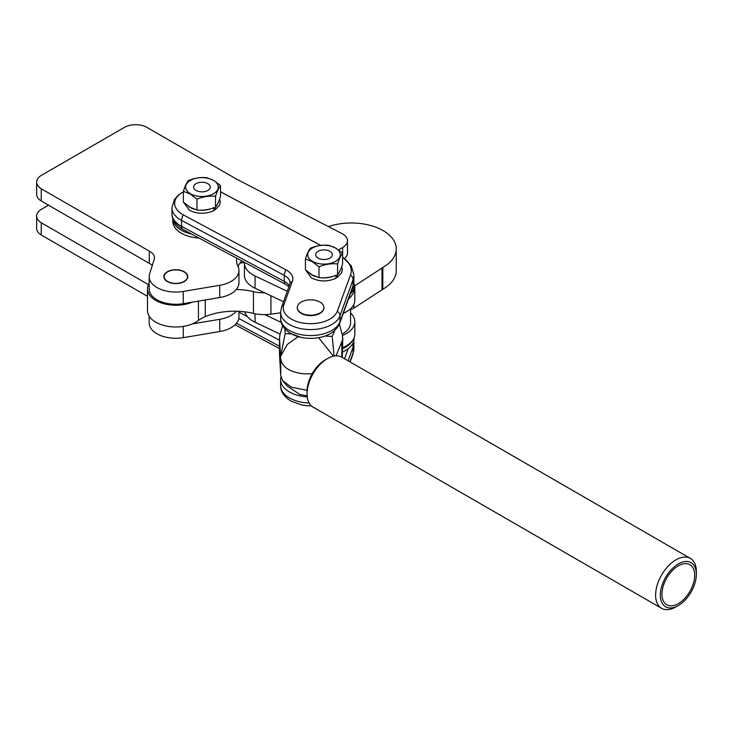 <?xml version="1.0" encoding="UTF-8"?>
<svg xmlns="http://www.w3.org/2000/svg" width="733" height="733" viewBox="0 0 733 733"><rect width="100%" height="100%" fill="white"/><g stroke="black" fill="none" stroke-linecap="round" stroke-linejoin="round"><path stroke-width="1.1" d="M196.059 190.452A8.329 4.81 180 0 1 193.622 187.062A8.329 4.81 180 0 1 198.762 182.618A8.329 4.81 180 0 1 207.833 183.662A8.329 4.81 180 0 1 210.27 187.062A8.329 4.81 180 0 1 205.139 191.496A8.329 4.81 180 0 1 196.059 190.452M297.296 307.512L297.296 307.915A13.322 7.687 0 0 0 301.391 313.467A13.322 7.687 0 0 0 315.841 314.998A13.322 7.687 0 0 0 323.931 307.915L323.931 307.512A13.322 7.687 0 0 0 311.314 299.834A13.322 7.687 0 0 0 297.369 306.706A13.322 7.687 0 0 0 297.296 307.512A13.322 7.687 0 0 0 309.912 315.19A13.322 7.687 0 0 0 323.858 308.318A13.322 7.687 0 0 0 323.931 307.512M318.113 258.098A8.329 4.81 180 0 1 315.676 254.699A8.329 4.81 180 0 1 320.816 250.265A8.329 4.81 180 0 1 329.887 251.3A8.329 4.81 180 0 1 332.324 254.699A8.329 4.81 180 0 1 327.184 259.143A8.329 4.81 180 0 1 318.113 258.098M219.634 199.019L220.267 201.996L219.643 204.983L215.154 209.895L215.081 207.897M305.423 258.951L305.423 269.799L312.221 274.939L319.02 277.651C325.195 278.293 331.389 277.331 337.592 274.774C339.251 272.804 340.909 269.231 342.577 264.054L342.577 253.197C340.918 255.176 339.26 258.749 337.592 263.926C331.417 263.284 325.232 264.246 319.02 266.794L312.221 261.654L305.423 258.951C307.081 253.783 308.74 250.21 310.407 248.221C316.583 245.674 322.767 244.712 328.98 245.353L335.778 248.066L342.577 253.197M312.46 261.36A16.318 9.419 0 0 0 335.54 261.36A16.318 9.419 0 0 0 335.54 248.038A16.318 9.419 0 0 0 312.46 248.038A16.318 9.419 0 0 0 312.46 261.36M341.679 266.665L342.32 269.643L341.697 272.63L337.207 277.541L337.134 275.544M291.697 333.973A27.313 15.769 0 0 0 301.51 337.464A27.313 15.769 0 0 0 319.716 337.464C329.685 335.485 336.346 330.757 339.691 323.28A6.661 5.323 -160.1 0 0 339.947 321.796A29.971 17.308 180 0 1 319.46 334.789A29.971 17.308 180 0 1 289.856 330.739A29.971 17.308 180 0 1 280.638 318.25L280.638 312.267A29.971 17.308 0 0 0 289.856 324.756A29.971 17.308 0 0 0 319.46 328.805A29.971 17.308 0 0 0 339.947 315.813L353.077 279.63A38.299 22.109 0 0 0 353.892 275.095L351.235 265.749L342.577 257.191M342.577 257.31A35.633 20.57 180 0 1 350.475 274.967L337.345 311.149A27.313 15.769 180 0 1 318.672 322.978A27.313 15.769 180 0 1 291.697 319.295A27.313 15.769 180 0 1 283.882 304.69L292.375 281.28A20.982 12.113 0 0 0 286.099 269.909L183.378 214.934A27.313 15.769 180 0 1 183.039 214.751A27.313 15.769 180 0 1 183.378 191.817M183.378 191.304L183.378 202.152L190.177 207.292L196.975 210.004C203.151 210.646 209.336 209.684 215.548 207.137C217.197 205.158 218.855 201.584 220.523 196.407L220.523 185.559C218.865 187.529 217.206 191.102 215.548 196.279C209.372 195.638 203.178 196.6 196.975 199.156L190.177 194.016L183.378 191.304C185.028 186.145 186.686 182.572 188.354 180.575C194.529 178.027 200.723 177.074 206.926 177.707L213.724 180.419L220.523 185.559M190.406 193.723A16.318 9.419 0 0 0 213.486 193.723A16.318 9.419 0 0 0 213.486 180.391A16.318 9.419 0 0 0 190.406 180.391A16.318 9.419 0 0 0 190.406 193.723M215.548 196.279L215.548 207.137M196.975 199.156L196.975 210.004M311.296 405.807A27.313 15.769 180 0 1 301.51 404.909L291.239 401.226C284.056 396.8 280.519 391.624 280.638 385.695A29.971 17.308 0 0 0 289.856 398.175A29.971 17.308 0 0 0 309.106 402.976M344.547 358.739L348.193 348.688M238.949 312.111L247.406 316.638M279.585 333.863L255.066 322.227A29.146 16.822 0 0 1 244.776 311.837M320.797 245.418L220.945 191.982A6.661 3.702 118.2 0 0 220.523 191.808L320.706 245.436M335.173 275.425C336.694 277.211 336.694 278.119 335.173 278.146M337.592 263.926L337.592 274.774M319.02 266.794L319.02 277.651M213.12 207.787C214.641 209.565 214.641 210.472 213.12 210.499M350.301 294.034A29.971 17.308 0 0 0 354.057 285.65A29.971 17.308 0 0 0 353.755 283.213A29.146 16.822 0 0 1 354.836 287.739L354.836 299.971A29.146 16.822 0 0 1 348.202 310.655A29.146 16.822 0 0 1 343.282 313.385M348.532 298.927A29.971 17.308 0 0 0 352.71 294.034A29.971 17.308 0 0 0 354.057 288.912L354.057 285.65M352.71 294.034A29.146 16.822 0 0 0 354.836 287.739M342.778 348.67A29.971 17.308 0 0 0 352.71 340.259A29.146 16.822 0 0 0 354.836 333.964L354.836 321.723A29.146 16.822 0 0 0 350.557 312.954M342.778 351.932A29.971 17.308 0 0 0 354.057 338.408L354.057 337.821M342.485 335.476A29.146 16.822 0 0 0 348.202 332.406A29.146 16.822 0 0 0 354.836 321.723M342.778 347.598A29.146 16.822 0 0 0 348.202 344.647A29.146 16.822 0 0 0 352.71 340.259M244.446 262.359A29.146 16.822 0 0 0 244.428 263A29.146 16.822 0 0 0 255.066 275.993L287.318 291.303M342.164 334.074A26.48 15.283 0 0 0 350.557 322.905L350.557 308.74M264.842 314.631L281.252 322.41M244.428 263L244.428 275.232A29.146 16.822 0 0 0 255.066 288.234L283.524 301.739M192.422 302.124A28.312 16.346 180 0 1 148.295 292.742A28.312 16.346 180 0 1 147.498 288.894L147.498 310.645A28.312 16.346 0 0 0 148.295 314.494A28.312 16.346 0 0 0 170.074 326.652A28.312 16.346 0 0 0 198.423 320.477A31.638 18.27 180 0 1 205.249 316.629A49.954 28.844 180 0 1 253.462 313.394A28.312 16.346 0 0 0 270.935 314.173L280.638 312.817M147.498 288.894A28.312 16.346 180 0 1 149.166 283.369M264.842 292.87A28.312 16.346 180 0 1 253.462 291.642A49.954 28.844 0 0 0 236.292 289.48M240.021 263.11L244.437 262.487M350.557 309.656A13.322 7.687 0 0 0 353.883 308.098L382.003 289.819L382.003 268.067L354.653 285.843M382.818 267.453A44.96 25.957 0 0 0 396.251 248.945L396.251 270.697A44.96 25.957 0 0 1 382.818 289.205L382.818 267.453L382.003 268.067M396.251 248.945A44.96 25.957 0 0 0 373.592 226.405A44.96 25.957 0 0 0 328.448 226.589M382.818 289.205L382.003 289.819M282.645 325.681L279.905 335.036L279.52 338.582L280.739 359.133C282.333 367.462 290.277 372.382 304.571 373.903L312.166 373.738M279.52 354.9L279.493 337.95L279.52 354.9L280.739 375.452L282.626 380.629L291.276 387.18L307.081 390.304M336.016 355.844L342.604 339.865L342.503 335.577L339.379 324.087M342.293 357.447L342.778 337.95M284.908 328.833L285.192 333.597L291.597 333.982M324.994 336.016L332.196 336.456L334.844 330.336M285.192 333.597L280.574 356.394L287.226 344.473L298.166 336.639M318.589 337.684L333.469 356.183M334.129 356.055L332.196 336.456M678.337 563.915A25.481 14.706 120 0 0 660.323 595.123A25.481 14.706 120 0 0 678.337 605.522L675.982 606.887A28.807 16.63 -60 0 1 661.578 608.308A28.807 16.63 -60 0 1 657.162 585.227A28.807 16.63 -60 0 1 675.982 559.838A28.807 16.63 -60 0 1 690.385 558.409A28.807 16.63 -60 0 1 696.35 571.603L696.35 574.324A25.481 14.706 120 0 0 678.337 563.915M307.072 393.896L307.072 391.175A25.481 14.706 -60 0 1 325.086 359.967L327.44 358.611A28.807 16.63 120 0 0 307.072 393.896A28.807 16.63 120 0 0 313.037 407.081L661.578 608.308M678.337 603.616A23.144 13.368 120 0 0 693.455 583.221A23.144 13.368 120 0 0 689.909 564.676A23.144 13.368 120 0 0 678.337 565.821A23.144 13.368 120 0 0 663.209 586.217A23.144 13.368 120 0 0 666.764 604.771A23.144 13.368 120 0 0 678.337 603.616M341.835 342.375L341.835 357.182A28.807 16.63 120 0 0 327.44 358.611L325.086 359.967M675.982 606.887L678.337 605.522A25.481 14.706 120 0 0 696.35 574.324M184.963 281.124A11.994 6.918 180 0 1 183.965 281.729L183.644 281.903A11.994 6.918 180 0 1 182.49 282.407L182.123 282.544A11.994 6.918 180 0 1 180.849 282.938L180.446 283.039A11.994 6.918 180 0 1 179.09 283.314L178.669 283.378A11.994 6.918 180 0 1 177.249 283.534L176.809 283.552A11.994 6.918 180 0 1 175.361 283.579L174.93 283.561A11.994 6.918 180 0 1 173.501 283.451L173.07 283.396A11.994 6.918 180 0 1 171.687 283.158L171.275 283.066A11.994 6.918 180 0 1 169.974 282.709L169.598 282.581A11.994 6.918 180 0 1 168.407 282.104L168.068 281.948A11.994 6.918 180 0 1 167.023 281.371L166.73 281.179A11.994 6.918 180 0 1 165.85 280.519L165.612 280.308A11.994 6.918 180 0 1 164.934 279.575L164.751 279.337A11.994 6.918 180 0 1 164.274 278.549L164.165 278.311A11.994 6.918 180 0 1 163.908 277.486L163.862 277.239A11.994 6.918 180 0 1 163.816 276.662A11.994 6.918 180 0 1 163.826 276.405L163.853 276.149A11.994 6.918 180 0 1 164.045 275.324L164.137 275.077A11.994 6.918 180 0 1 164.549 274.279L164.705 274.041A11.994 6.918 180 0 1 165.337 273.29L165.557 273.07A11.994 6.918 180 0 1 166.373 272.383L166.657 272.19A11.994 6.918 180 0 1 167.646 271.586L167.976 271.421A11.994 6.918 180 0 1 169.121 270.908L169.497 270.77A11.994 6.918 180 0 1 170.762 270.376L171.165 270.275A11.994 6.918 180 0 1 172.53 270.001L172.951 269.936A11.994 6.918 180 0 1 174.372 269.79L174.811 269.762A11.994 6.918 180 0 1 176.25 269.744L176.69 269.753A11.994 6.918 180 0 1 178.119 269.863L178.55 269.918A11.994 6.918 180 0 1 179.933 270.156L180.345 270.248A11.994 6.918 180 0 1 181.637 270.614L182.022 270.743A11.994 6.918 180 0 1 183.204 271.21L183.552 271.375A11.994 6.918 180 0 1 184.597 271.943L184.89 272.135A11.994 6.918 180 0 1 185.761 272.795L185.999 273.015A11.994 6.918 180 0 1 186.686 273.748L186.86 273.977A11.994 6.918 180 0 1 187.336 274.765L187.456 275.012A11.994 6.918 180 0 1 187.712 275.828L187.758 276.084A11.994 6.918 180 0 1 187.795 276.662A11.994 6.918 180 0 1 187.785 276.918L187.767 277.166A11.994 6.918 180 0 1 187.575 277.99L187.483 278.238A11.994 6.918 180 0 1 187.071 279.035L186.906 279.273A11.994 6.918 180 0 1 186.283 280.024L186.063 280.244A11.994 6.918 180 0 1 185.238 280.931L184.963 281.124M147.498 296.315L41.24 234.972A16.786 9.694 0 0 1 36.65 228.311L36.65 216.07A16.786 9.694 0 0 1 41.808 209.088L48.543 205.194M36.65 216.07A16.786 9.694 0 0 0 41.24 222.731L148.469 284.642M192.422 323.885L219.735 319.304A26.645 15.384 0 0 0 236.292 311.232M149.166 316.17L149.166 322.886A26.645 15.384 0 0 0 183.241 337.656L219.735 331.536A26.645 15.384 0 0 0 238.949 316.766L238.949 311.333M41.24 234.972L41.24 222.731M152.29 265.474A15.631 9.025 180 0 0 149.275 263.349L41.24 200.979A16.786 9.694 0 0 1 36.65 194.318L36.65 182.086A16.786 9.694 0 0 1 41.808 175.095L124.234 127.505A15.869 9.162 180 0 1 146.902 127.377A15.869 9.162 180 0 1 147.214 127.56L236.475 179.09L341.981 233.58A16.648 9.611 0 0 1 342.613 233.928A16.648 9.611 0 0 1 347.488 240.717L347.488 252.958A16.648 9.611 0 0 1 344.464 258.483M184.047 271.897A11.655 6.734 0 0 0 171.348 270.44A11.655 6.734 0 0 0 164.155 276.662A11.655 6.734 0 0 0 167.564 281.417A11.655 6.734 0 0 0 180.272 282.874A11.655 6.734 0 0 0 187.465 276.662A11.655 6.734 0 0 0 184.047 271.897M36.65 182.086A16.786 9.694 0 0 0 41.24 188.748L149.275 251.117A15.631 9.025 180 0 1 154.461 257.833A15.631 9.025 180 0 1 154.205 259.464L149.605 273.867A26.645 15.384 0 0 0 149.166 276.662A26.645 15.384 0 0 0 183.241 291.432L219.735 285.311A26.645 15.384 0 0 0 238.949 270.541A26.645 15.384 0 0 0 237.987 266.436A39.967 23.071 180 0 1 236.539 260.288A39.967 23.071 180 0 1 236.704 258.218M338.527 249.861A16.648 9.611 0 0 0 339.086 249.559L342.613 247.516A16.648 9.611 0 0 0 347.488 240.717M237.968 266.409A39.967 23.071 180 0 1 241.89 260.994M149.166 276.662L149.166 288.894A26.645 15.384 0 0 0 183.241 303.664L219.735 297.552A26.645 15.384 0 0 0 238.949 282.773L238.949 270.541M149.275 263.349L149.275 251.117M41.24 200.979L41.24 188.748M199.046 238.06A29.146 16.822 0 0 1 181.344 233.213A29.146 16.822 0 0 1 172.805 221.32L172.805 218.562A29.146 16.822 0 0 0 181.344 230.226A29.146 16.822 0 0 0 191.542 234.047M217.454 204.159A16.648 9.611 0 0 0 218.379 202.207M188.005 205.918A16.648 9.611 0 0 0 190.177 207.448A16.648 9.611 0 0 0 194.034 209.116M339.507 271.796A16.648 9.611 0 0 0 340.433 269.854M310.059 273.556A16.648 9.611 0 0 0 312.221 275.095A16.648 9.611 0 0 0 316.088 276.753M289.278 285.888A18.316 10.574 0 0 0 284.523 281.499A18.316 10.574 0 0 0 284.294 281.371L181.573 226.396A29.971 17.308 180 0 1 181.188 226.195A29.971 17.308 180 0 1 171.971 213.706L171.971 207.723A29.971 17.308 0 0 0 181.188 220.212A29.971 17.308 0 0 0 181.573 220.413A6.661 3.702 -61.8 0 1 183.378 214.934M288.939 286.814L285.678 284.422A6.661 3.702 118.2 0 1 284.294 281.371L284.294 275.388L181.573 220.413L181.573 226.396A6.661 3.702 118.2 0 0 182.957 229.447L182.572 229.246C175.389 224.82 171.852 219.643 171.971 213.706M337.345 311.149A6.661 5.323 19.9 0 1 339.947 315.813L339.947 321.796L353.077 285.613L353.077 279.63A6.661 5.323 -160.1 0 0 350.475 274.967M353.892 275.095L353.892 281.078A38.299 22.109 180 0 1 353.077 285.613A6.661 5.323 -160.1 0 1 352.82 287.098L339.691 323.28M286.099 269.909A6.661 3.702 118.2 0 0 284.294 275.388A18.316 10.574 180 0 1 284.523 275.516A18.316 10.574 180 0 1 290.158 283.149L281.536 307.237L280.638 312.267M307.246 396.901A29.971 17.308 180 0 1 289.856 392.192A29.971 17.308 180 0 1 280.638 379.712L280.931 376.826M236.484 323.226L279.493 346.251M279.493 340.268L238.784 318.479M349.898 361.836L353.077 353.059A38.299 22.109 0 0 0 353.892 348.523L352.82 354.534A6.661 5.323 19.9 0 0 353.077 353.059L353.077 347.076L348.102 360.801M353.892 348.523L353.892 342.54A38.299 22.109 180 0 1 353.077 347.076A6.661 5.323 19.9 0 0 352.252 344.318M283.882 304.69A6.661 5.323 -160.1 0 0 281.536 307.237M292.375 281.28A6.661 5.323 -160.1 0 0 290.03 283.827M321.54 277.807A16.648 9.611 0 0 0 333.149 276.332M199.495 210.16A16.648 9.611 0 0 0 211.095 208.685M255.066 313.742L255.066 322.227M255.066 275.993L255.066 288.234M253.462 313.394L253.462 291.642M270.935 314.173L270.935 295.766M205.249 316.629L205.249 299.98M198.423 320.477L198.423 301.126M353.883 308.098L353.883 304.241M280.739 359.133L280.739 375.452M183.241 326.423L183.241 337.656M219.735 319.304L219.735 331.536M342.613 247.516L342.613 257.219M183.241 291.432L183.241 303.664M219.735 285.311L219.735 297.552M339.086 249.559L339.086 250.283M183.644 202.4L189.343 210.252C197.397 214.164 205.597 214.283 213.935 210.6M305.688 270.037L311.397 277.899C319.451 281.811 327.642 281.93 335.989 278.238M280.638 318.25C280.519 324.188 284.056 329.364 291.239 333.79L301.51 337.464M280.638 379.712L280.638 385.695M350.127 361.965L352.82 354.534M235.055 324.774L279.493 348.56M353.892 342.54L353.792 340.698M183.378 191.762L177.972 195.418L174.417 199.541L171.971 207.723M285.678 284.422L182.957 229.447M353.892 281.078L352.82 287.098M282.626 380.629L287.318 386.19L299.962 394.519L307.136 395.783M690.385 558.409L341.844 357.182"/></g></svg>

